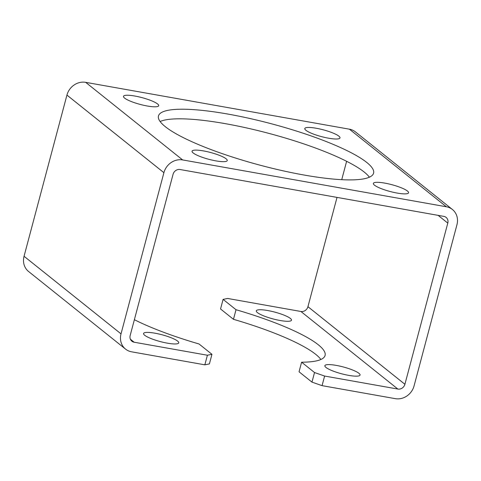 <?xml version="1.0" encoding="UTF-8"?>
<svg xmlns="http://www.w3.org/2000/svg" width="481" height="481" viewBox="0 0 481 481"><rect width="100%" height="100%" fill="white"/><g stroke="black" fill="none" stroke-linecap="round" stroke-linejoin="round"><path stroke-width="0.72" d="M311.971 382.13L314.52 372.534L324.621 376.052L322.066 385.648L311.971 382.13L299.044 371.789L301.599 362.193A111.297 21.465 14.9 0 0 325.078 355.465A111.297 21.465 14.9 0 0 236.021 309.722L223.094 299.38L220.538 308.97L233.465 319.312A111.297 21.465 -165.1 0 1 320.887 359.487M314.52 372.534L301.599 362.193M236.021 309.722L233.465 319.312M322.066 385.648L395.328 398.659A16.186 14.55 128.7 0 0 414.063 385.912L456.95 224.729A16.186 14.55 128.7 0 0 452.411 209.488A16.186 14.55 128.7 0 0 446.38 206.776L182.642 159.932A16.186 14.55 128.7 0 0 163.907 172.679L121.02 333.862A16.186 14.55 128.7 0 0 125.559 349.104A16.186 14.55 128.7 0 0 131.59 351.815L204.846 364.826L207.401 355.231L134.139 342.219A6.073 5.459 -51.3 0 1 131.878 341.203A6.073 5.459 -51.3 0 1 130.177 335.485L173.064 174.308A6.073 5.459 -51.3 0 1 180.092 169.522L443.831 216.372A6.073 5.459 -51.3 0 1 446.091 217.388A6.073 5.459 -51.3 0 1 447.793 223.1L404.906 384.283A6.073 5.459 -51.3 0 1 397.877 389.063L324.621 376.052M452.411 209.488L355.441 131.896A16.186 14.55 128.7 0 0 349.41 129.185L85.672 82.341A16.186 14.55 128.7 0 0 66.937 95.088L24.05 256.271A16.186 14.55 128.7 0 0 28.589 271.512L125.559 349.104M157.57 103.95A18.212 3.511 14.9 0 0 138.366 96.741A18.212 3.511 14.9 0 0 123.491 96.344A18.212 3.511 14.9 0 0 147.324 106.012A18.212 3.511 14.9 0 0 158.688 105.706A18.212 3.511 14.9 0 0 157.57 103.95M203.421 150.902A18.212 3.511 14.9 0 0 192.057 151.208A18.212 3.511 14.9 0 0 215.891 160.876A18.212 3.511 14.9 0 0 227.254 160.57A18.212 3.511 14.9 0 0 203.421 150.902M374.483 185.167A18.212 3.511 14.9 0 0 397.204 193.079A18.212 3.511 14.9 0 0 408.567 192.773A18.212 3.511 14.9 0 0 391.871 184.698A18.212 3.511 14.9 0 0 373.37 183.411A18.212 3.511 14.9 0 0 374.483 185.167M328.631 138.215A18.212 3.511 14.9 0 0 340.001 137.909A18.212 3.511 14.9 0 0 323.304 129.834A18.212 3.511 14.9 0 0 304.798 128.547A18.212 3.511 14.9 0 0 328.631 138.215M304.124 175.042A111.297 21.465 14.9 0 0 373.581 173.178A111.297 21.465 14.9 0 0 271.549 123.815A111.297 21.465 14.9 0 0 158.471 115.939A111.297 21.465 14.9 0 0 304.124 175.042M207.401 355.231L211.959 354.317L209.403 363.913L204.846 364.826M211.959 354.317L199.032 343.975A111.297 21.465 14.9 0 1 134.379 319.703M154.918 333.189A18.212 3.511 14.9 0 0 143.554 333.495A18.212 3.511 14.9 0 0 160.251 341.57A18.212 3.511 14.9 0 0 178.752 342.863A18.212 3.511 14.9 0 0 154.918 333.189M160.113 121.513A111.297 21.465 -165.1 0 1 268.993 133.411A111.297 21.465 -165.1 0 1 369.39 177.2M346.621 161.297L341.732 179.678M337.019 197.396L307.936 306.692A6.073 5.459 -51.3 0 1 300.908 311.478L227.645 298.46L223.094 299.38M267.664 310.528A18.212 3.511 14.9 0 0 256.295 310.834A18.212 3.511 14.9 0 0 272.992 318.909A18.212 3.511 14.9 0 0 291.498 320.202A18.212 3.511 14.9 0 0 267.664 310.528M336.231 365.392A18.212 3.511 14.9 0 0 324.867 365.698A18.212 3.511 14.9 0 0 341.564 373.773A18.212 3.511 14.9 0 0 360.065 375.066A18.212 3.511 14.9 0 0 336.231 365.392M446.38 206.776L349.41 129.185M182.642 159.932L85.672 82.341M163.907 172.679L66.937 95.088M121.02 333.862L24.05 256.271M134.139 342.219L130.393 339.219M447.793 223.1L438.107 215.356M404.906 384.283L307.936 306.692M397.877 389.063L300.908 311.478"/></g></svg>
